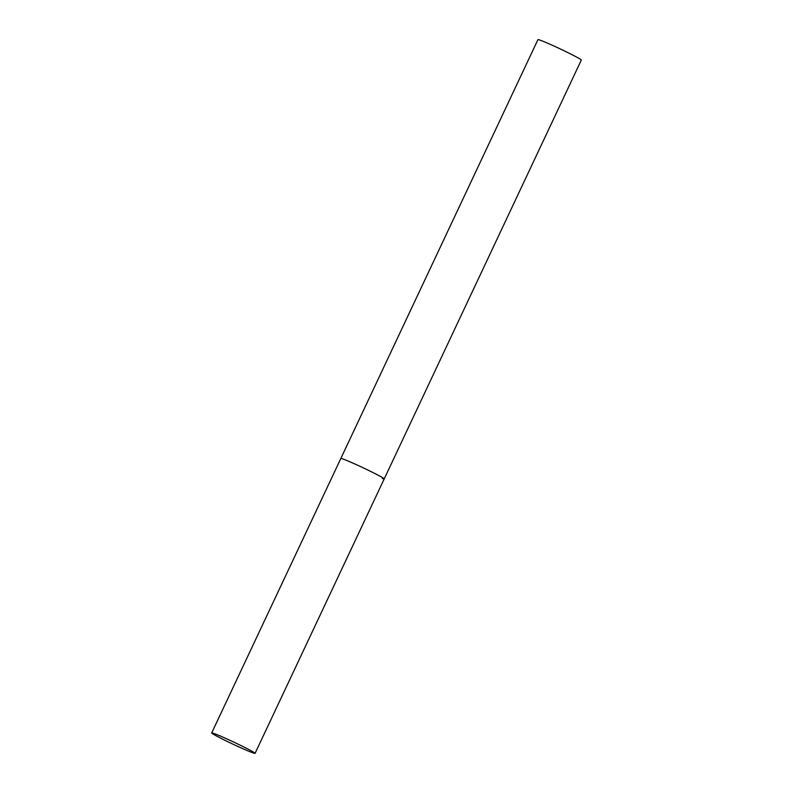 <?xml version="1.0" encoding="UTF-8"?>
<svg xmlns="http://www.w3.org/2000/svg" width="793" height="793" viewBox="0 0 793 793"><rect width="100%" height="100%" fill="white"/><g stroke="black" fill="none" stroke-linecap="round" stroke-linejoin="round"><path stroke-width="1.19" d="M371.233 471.686A23.968 1.11 -154.8 0 0 340.831 458.513A23.968 1.11 25.2 0 1 342.655 458.899A23.968 1.11 25.2 0 1 367.199 469.724A23.968 1.11 25.2 0 1 384.209 478.922A23.968 1.11 -154.8 0 0 371.233 471.686M242.103 746.114A23.968 1.11 -154.8 0 0 211.691 732.94A23.968 1.11 -154.8 0 0 224.667 740.176A23.968 1.11 -154.8 0 0 255.068 753.35A23.968 1.11 -154.8 0 0 242.103 746.114M211.691 732.94L537.932 39.65A23.968 1.11 25.2 0 1 539.755 40.037A23.968 1.11 25.2 0 1 564.299 50.861A23.968 1.11 25.2 0 1 581.309 60.06L384.209 478.922A23.968 1.11 25.2 0 1 382.385 478.536M384.209 478.922L255.068 753.35"/></g></svg>

